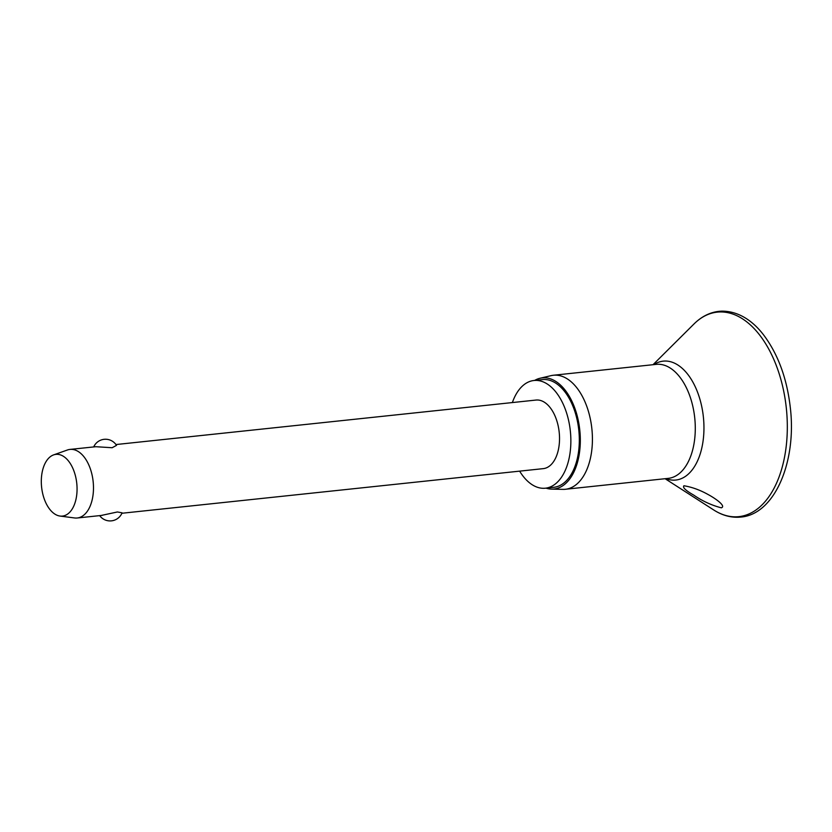 <?xml version="1.0" encoding="UTF-8"?>
<svg xmlns="http://www.w3.org/2000/svg" width="832" height="832" viewBox="0 0 832 832"><rect width="100%" height="100%" fill="white"/><g stroke="black" fill="none" stroke-linecap="round" stroke-linejoin="round"><path stroke-width="1.25" d="M721.219 507.801C711.433 505.222 702.25 500.989 693.67 495.071C685.61 490.495 682.365 487.396 683.914 485.763C691.943 487.074 700.055 490.017 708.23 494.593C716.113 498.826 726.44 506.428 721.219 507.801L721.51 507.78M534.612 380.432A55.879 31.834 84 0 1 539.947 378.279L551.002 375.658A57.325 32.656 84 0 1 553.353 375.253A57.325 32.656 84 0 1 554.705 375.159A57.325 32.656 84 0 1 591.989 429.998A57.325 32.656 84 0 1 565.427 489.268A57.325 32.656 84 0 1 564.086 489.362A57.325 32.656 84 0 1 563.046 489.362L551.689 489.112A55.879 31.834 84 0 1 546.021 488.134M539.947 378.279A55.879 31.834 84 0 1 543.546 377.801A55.879 31.834 84 0 1 579.998 432.39A55.879 31.834 84 0 1 552.698 489.112A55.879 31.834 84 0 1 551.689 489.112M512.377 402.563A54.153 30.846 84 0 1 533.967 380.494A54.153 30.846 84 0 1 535.236 380.411A54.153 30.846 84 0 1 570.461 432.214A54.153 30.846 84 0 1 545.376 488.197A54.153 30.846 84 0 1 544.107 488.29A54.153 30.846 84 0 1 519.646 471.141M533.967 380.494L542.422 379.6A54.153 30.846 84 0 1 543.691 379.517A54.153 30.846 84 0 1 578.916 431.309A54.153 30.846 84 0 1 553.821 487.302L545.376 488.197M53.57 454.906L67.382 450.008A34.486 19.646 84 0 1 69.992 449.415A34.486 19.646 84 0 1 70.803 449.353A34.486 19.646 84 0 1 93.226 482.342A34.486 19.646 84 0 1 77.251 517.993A34.486 19.646 84 0 1 76.45 518.045A34.486 19.646 84 0 1 74.578 517.962L60.039 516.058A31.034 17.68 84 0 1 41.6 487.094A31.034 17.68 84 0 1 53.57 454.906A31.034 17.68 84 0 1 56.638 454.324A31.034 17.68 84 0 1 76.887 484.64A31.034 17.68 84 0 1 61.724 516.142A31.034 17.68 84 0 1 60.039 516.058M93.704 446.898A12.927 12.927 0 0 1 116.511 445.38L112.133 447.73L95.826 446.711L69.992 449.415M115.95 444.548L536.037 400.057A34.486 19.646 84 0 1 536.848 400.005A34.486 19.646 84 0 1 559.27 432.983A34.486 19.646 84 0 1 543.296 468.634L121.898 513.261M101.473 515.403L117.416 511.971L122.086 512.824A12.927 12.927 0 0 1 99.653 515.622M719.659 311.969A102.825 58.583 84 0 1 786.729 412.443A102.825 58.583 84 0 1 736.497 516.818A102.825 58.583 84 0 1 713.669 509.933C721.604 515.039 729.768 517.483 738.15 517.254L740.782 517.078C774.436 514.436 796.619 462.436 790.4 408.377C787.124 378.986 778.274 354.619 763.859 335.265C754.073 322.327 739.773 311.022 721.625 311.147L718.994 311.334C709.748 312.395 701.407 316.618 693.971 323.991A102.825 58.583 84 0 1 719.659 311.969M653.858 364.614A59.79 34.06 84 0 1 664.612 361.046A59.79 34.06 84 0 1 703.612 419.463A59.79 34.06 84 0 1 674.409 480.147A59.79 34.06 84 0 1 665.933 478.618M553.353 375.253L656.219 364.364A57.325 32.656 84 0 1 657.561 364.27A57.325 32.656 84 0 1 694.855 419.099A57.325 32.656 84 0 1 668.294 478.369L565.427 489.268M665.111 478.712L713.669 509.933M653.037 364.697L693.971 323.991M77.251 517.993L102.346 515.341"/></g></svg>
